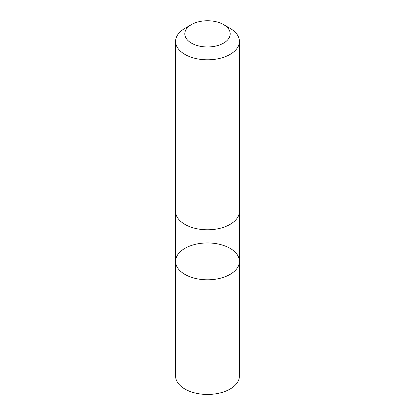 <?xml version="1.0" encoding="UTF-8"?>
<svg xmlns="http://www.w3.org/2000/svg" width="415" height="415" viewBox="0 0 415 415"><rect width="100%" height="100%" fill="white"/><g stroke="black" fill="none" stroke-linecap="round" stroke-linejoin="round"><path stroke-width="0.62" d="M202.779 243.149A31.919 18.426 180 0 1 239.419 261.372A31.919 18.426 180 0 1 207.5 279.798A31.919 18.426 180 0 1 175.581 261.372A31.919 18.426 180 0 1 202.779 243.149M175.581 376.026A31.919 18.426 0 0 0 212.221 394.25A31.919 18.426 0 0 0 239.419 376.026L239.419 261.372A31.919 18.426 180 0 1 207.5 279.798A31.919 18.426 180 0 1 175.581 261.372L175.581 376.026M191.445 24.589L184.929 28.35A31.919 18.426 0 0 0 175.581 41.381L175.581 211.365A31.919 18.426 0 0 0 212.221 229.588A31.919 18.426 0 0 0 239.419 211.365L239.419 41.381A31.919 18.426 0 0 0 230.071 28.35L223.555 24.589A22.706 13.109 0 0 0 191.445 24.589A22.706 13.109 0 0 0 187.227 39.757A22.706 13.109 0 0 0 210.856 46.822A22.706 13.109 0 0 0 229.064 37.962A22.706 13.109 0 0 0 223.555 24.589M175.581 41.381A31.919 18.426 0 0 0 212.221 59.61A31.919 18.426 0 0 0 239.419 41.381M230.071 274.403L230.071 389.057M175.587 211.634L175.581 261.372M239.413 211.634L239.419 261.372"/></g></svg>
